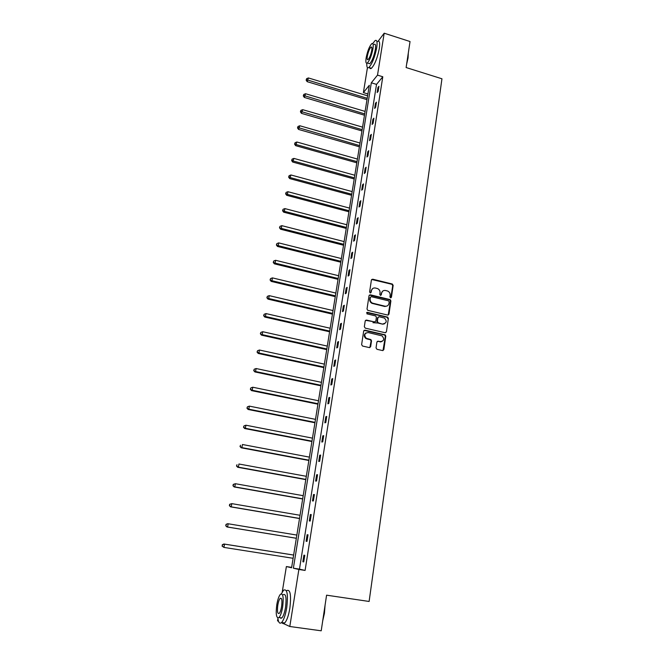 <?xml version="1.0" encoding="UTF-8"?>
<svg xmlns="http://www.w3.org/2000/svg" width="664" height="664" viewBox="0 0 664 664"><rect width="100%" height="100%" fill="white"/><g stroke="black" fill="none" stroke-linecap="round" stroke-linejoin="round"><path stroke-width="1" d="M390.565 297.812L391.436 297.215L393.154 285.379L392.358 284.043L372.67 279.187L371.408 280.025L369.607 291.928L370.255 292.899L371.143 292.301L371.375 290.757C371.923 288.632 373.268 287.719 375.426 288.027L377.575 288.591C379.351 289.471 380.165 290.89 380.024 292.857L379.791 294.393L380.447 295.364L381.327 294.766L381.551 293.222C382.082 291.106 383.418 290.193 385.56 290.492L387.685 291.048C389.461 291.919 390.274 293.339 390.142 295.306L389.917 296.849L390.565 297.812M390.847 297.829L392.723 285.644L391.926 284.3L371.666 279.478M370.587 292.907L371.375 290.757M380.746 295.372L381.551 293.222M376.04 347.894L376.978 349.305L382.564 350.559L383.833 349.654L385.792 336.117L385.161 334.839L364.968 330.149L363.681 331.037L361.623 344.649L362.561 346.052L369.367 347.587L370.653 346.683L371.516 340.856L370.927 339.594L366.287 338.308C363.806 335.113 364.428 333.187 368.147 332.539L382.074 335.876C384.647 339.038 384.074 340.972 380.347 341.678L378.165 341.188L376.895 342.084L376.04 347.894M378.223 41.135L384.182 33.2L410.037 41.533L406.119 67.537L441.95 78.784L369.118 601.459L326.58 595.176L321.21 630.8L289.803 626.501L281.453 622.658M384.182 33.2L377.517 75.132L371.317 82.792L293.372 568.193L298.875 569.471L289.803 626.501M382.796 76.767L376.521 84.386L299.472 569.131L305.091 570.434L382.796 76.767L377.517 75.132M305.091 570.434L298.875 569.471M387.718 315.076L388.971 314.205L390.897 300.933L390.158 299.613L370.313 294.808L369.043 295.671L367.018 309.001L367.698 310.312L387.718 315.076M388.357 318.438L386.415 331.842L385.153 332.73L365.275 328.141L364.337 326.738L365.208 320.961L366.495 320.073L374.562 321.957L375.832 321.077L376.397 317.267L375.724 315.973L366.893 313.831L367.325 312.312L387.676 317.135L388.357 318.438L386.415 331.842M278.531 621.313L277.544 620.857L277.917 618.582M282.225 592.089L286.375 566.558L291.587 567.77L369.3 85.291L363.391 92.595L367.449 67.612M291.645 567.371L286.375 566.558M367.906 93.964L363.391 92.595M299.472 569.131L293.372 568.193M376.521 84.386L371.317 82.792M302.859 561.752L303.904 555.162L304.793 555.32L303.747 561.935L302.859 561.752L303.747 561.893M306.104 541.26L307.133 534.736L308.03 534.827L306.992 541.376L306.104 541.26M309.316 520.991L310.337 514.542L311.233 514.567L310.212 521.033L309.316 520.991M312.487 500.938L313.499 494.555L314.404 494.514L313.391 500.922L312.487 500.938M315.632 481.093L316.628 474.785L317.541 474.685L316.537 481.018L315.632 481.093M318.737 461.463L319.724 455.222L320.646 455.056L319.65 461.322L318.737 461.463M321.816 442.041L322.795 435.866L323.708 435.642L322.729 441.842L321.816 442.041M324.854 422.827L325.825 416.71L326.746 416.428L325.783 422.561L324.854 422.827M327.867 403.812L328.829 397.753L329.759 397.421L328.796 403.488L327.867 403.812M330.846 384.987L331.801 378.995L332.73 378.604L331.776 384.614L330.846 384.987M333.801 366.362L334.739 360.436L335.677 359.988L334.731 365.93L333.801 366.362M336.714 347.928L337.644 342.06L338.59 341.562L337.652 347.446L336.714 347.928M339.603 329.684L340.524 323.874L341.47 323.327L340.549 329.145L339.603 329.684M342.466 311.623L343.379 305.872L344.325 305.274L343.412 311.034L342.466 311.623M345.297 293.745L346.193 288.06L347.147 287.404L346.251 293.106L345.297 293.745M348.102 276.05L348.99 270.414L349.945 269.717L349.056 275.361L348.102 276.05M350.874 258.537L351.754 252.951L352.717 252.204L351.829 257.798L350.874 258.537M353.621 241.19L354.493 235.662L355.456 234.865L354.584 240.401L353.621 241.19M356.336 224.017L357.207 218.547L358.17 217.701L357.307 223.187L356.336 224.017M359.033 207.01L359.888 201.599L360.859 200.711L359.996 206.139L359.033 207.01M361.697 190.178L362.544 184.816L363.515 183.878L362.668 189.257L361.697 190.178M364.337 173.512L365.175 168.2L366.154 167.22L365.308 172.54L364.337 173.512M366.951 157.003L367.781 151.741L368.761 150.72L367.931 155.99L366.951 157.003M369.541 140.652L370.363 135.448L371.342 134.377L370.52 139.598L369.541 140.652M372.106 124.458L372.919 119.304L373.898 118.2L373.085 123.371L372.106 124.458M374.645 108.423L375.45 103.318L376.438 102.173L375.625 107.294L374.645 108.423M377.16 92.545L377.957 87.482L378.945 86.295L378.14 91.366L377.16 92.545M377.957 87.482L378.721 87.714M375.45 103.318L376.214 103.551M372.919 119.304L373.691 119.528M370.363 135.448L371.143 135.672M367.781 151.741L368.561 151.965M365.175 168.2L365.964 168.415M362.544 184.816L363.332 185.032M359.888 201.599L360.685 201.814M357.207 218.547L358.004 218.763M354.493 235.662L355.298 235.869M351.754 252.951L352.567 253.158M348.99 270.414L349.803 270.621M346.193 288.06L347.015 288.251M343.379 305.872L344.201 306.071M340.524 323.874L341.354 324.065M337.644 342.06L338.474 342.25M334.739 360.436L335.577 360.618M331.801 378.995L332.639 379.177M328.829 397.753L329.676 397.927M325.825 416.71L326.68 416.884M322.795 435.866L323.65 436.032M319.724 455.222L320.587 455.379M316.628 474.785L317.5 474.943M313.499 494.555L314.371 494.705M310.337 514.542L311.217 514.691M307.133 534.736L308.021 534.885M382.871 290.99L381.128 293.48M372.662 288.558L370.968 291.015M388.208 315.076L390.465 301.182L389.726 299.862L369.325 295.082M389.195 301.805L388.556 300.833L371.284 296.675L370.396 297.273L370.147 298.908C369.989 300.792 370.753 302.195 372.421 303.116L384.954 306.187C387.095 306.477 388.432 305.556 388.963 303.431L389.195 301.805M387.104 305.996L384.522 306.428L372.006 303.365C370.338 302.444 369.582 301.041 369.732 299.157L369.981 297.53M385.61 332.73L385.983 332.05M375.069 321.957L365.549 320.314M387.925 318.67L387.004 317.276L366.603 312.536M382.896 323.899C386.672 323.136 387.195 321.193 384.448 318.073L379.202 316.753L377.94 317.633L377.376 321.434L378.306 322.828L382.464 324.123L384.572 323.783M378.272 316.985L377.94 317.633M382.464 324.123L377.608 322.953L376.953 321.658L377.517 317.857M381.933 341.587L377.285 341.379M366.013 332.88C363.772 334.556 363.723 336.432 365.872 338.515L367.217 338.69M369.831 347.596L371.101 341.064L370.512 339.802L366.81 338.897M382.987 350.567L385.361 336.324L384.73 335.046L364.046 330.365M367.607 95.815L308.395 77.945L307.158 81.664L366.984 99.65M306.453 79.655L306.635 78.642L306.137 80.136L306.453 79.655L367.2 98.305M306.635 78.642L308.395 77.945M307.158 81.664L306.137 80.136M408.31 52.962L408.069 57.901L406.609 64.284M406.891 62.416L408.202 53.701M366.835 63.263C366.628 67.105 367.308 68.508 368.877 67.487C372.164 63.877 374.77 57.295 376.704 47.758C377.517 41.882 376.953 39.508 375.019 40.637L372.761 43.583M369.441 66.956C369.732 68.6 370.396 69.039 371.45 68.284C374.762 64.682 377.376 58.117 379.302 48.58C380.115 42.712 379.542 40.338 377.584 41.459M374.123 44.422C375.525 43.608 375.932 45.318 375.334 49.551C373.948 56.415 372.072 61.146 369.707 63.752L368.404 63.346M372.944 48.796C373.541 44.563 373.143 42.853 371.757 43.666C369.392 46.306 367.524 51.028 366.138 57.843C365.532 62.101 365.922 63.819 367.333 63.014C369.682 60.399 371.558 55.66 372.944 48.796M367.333 56.257C366.935 59.005 367.192 60.109 368.097 59.586C369.616 57.901 370.819 54.846 371.716 50.431C372.106 47.7 371.848 46.596 370.952 47.119C369.425 48.821 368.221 51.867 367.333 56.257M325.053 605.327L324.439 613.245L322.721 620.798M322.978 619.089L324.771 607.17M277.851 618.018C278.44 622.633 279.693 624.135 281.594 622.525C283.727 620.118 285.429 615.237 286.707 607.9C288.259 594.471 287.221 588.561 283.594 590.163L281.42 593.765M282.001 622.583C282.739 623.836 283.644 623.961 284.715 622.956C286.865 620.549 288.574 615.677 289.844 608.349C291.371 594.927 290.309 589.018 286.657 590.62M283.287 594.654C285.902 593.516 286.649 597.774 285.52 607.435C284.607 612.714 283.379 616.217 281.843 617.952L279.917 617.686M282.648 607.029C283.785 597.359 283.055 593.093 280.457 594.239C278.938 595.973 277.71 599.459 276.788 604.705C275.618 614.341 276.349 618.624 278.98 617.553C280.498 615.818 281.727 612.308 282.648 607.029M277.809 605.111C277.062 611.32 277.527 614.084 279.22 613.387C280.2 612.266 280.988 610.009 281.586 606.606C282.324 600.38 281.851 597.633 280.175 598.364C279.195 599.476 278.407 601.725 277.809 605.111M280.855 617.819L280.913 618.441M365.092 111.403L305.556 93.732L304.311 97.434L364.478 115.212M303.597 95.442L303.788 94.429L303.29 95.906L303.597 95.442L364.685 113.909M303.788 94.429L305.556 93.732M304.311 97.434L303.29 95.906M362.561 127.131L302.684 109.668L301.448 113.353L361.946 130.933M300.726 111.394L300.908 110.365L300.418 111.843L300.726 111.394L362.154 129.671M300.908 110.365L302.684 109.668M301.448 113.353L300.418 111.843M360.004 143.017L299.796 125.753L298.551 129.43L359.39 146.802M297.821 127.488L298.003 126.45L297.513 127.928L297.821 127.488L359.589 145.574M298.003 126.45L299.796 125.753M298.551 129.43L297.513 127.928M357.415 159.053L296.866 142.005L295.629 145.657L356.809 162.813M294.891 143.748L295.073 142.702L294.584 144.163L294.891 143.748L296.401 144.619L357 161.634M295.073 142.702L296.866 142.005M295.629 145.657L294.584 144.163M354.808 175.246L293.92 158.405L292.683 162.049L354.211 178.981M291.928 160.165L292.118 159.103L291.62 160.563L291.928 160.165L293.438 161.053L354.393 177.852M292.118 159.103L293.92 158.405M292.683 162.049L291.62 160.563M352.177 191.589L290.94 174.972L289.695 178.591L351.58 195.307M288.94 176.74L289.13 175.669L288.632 177.122L288.94 176.74L290.458 177.645L351.754 194.22M289.13 175.669L290.94 174.972M289.695 178.591L288.632 177.122M349.521 208.089L287.927 191.705L287.446 194.394L286.69 195.307L348.924 211.791M285.918 193.481L286.109 192.402L285.62 193.846L285.918 193.481L287.446 194.394L349.09 210.754M286.109 192.402L287.927 191.705M286.69 195.307L285.62 193.846M346.832 224.756L284.889 208.596L284.399 211.318L283.652 212.181L346.243 228.433M282.864 210.38L283.063 209.293L282.565 210.729L282.864 210.38L284.399 211.318L346.401 227.437M283.063 209.293L284.889 208.596M283.652 212.181L282.565 210.729M344.126 241.58L281.818 225.66L281.32 228.408L280.582 229.229L343.537 245.24M279.785 227.453L279.984 226.358L279.494 227.785L281.32 228.408L343.686 244.294M279.984 226.358L281.818 225.66M280.582 229.229L279.494 227.785M341.387 258.57L278.714 242.891L278.216 245.672L277.477 246.444L340.806 262.214M276.672 244.701L276.871 243.588L276.382 245.008L278.216 245.672L340.947 261.309M276.871 243.588L278.714 242.891M277.477 246.444L276.382 245.008M338.623 275.734L275.585 260.296L275.079 263.102L274.348 263.832L338.042 279.345M273.535 262.122L273.734 261.002L273.244 262.413L275.079 263.102L338.175 278.498M273.734 261.002L275.585 260.296M274.348 263.832L273.244 262.413M385.153 306.519L384.639 306.37M335.835 293.065L272.423 277.884L271.916 280.714L271.186 281.395L335.254 296.65M270.356 279.718L270.563 278.581L270.074 279.984L271.916 280.714L335.386 295.853M270.563 278.581L272.423 277.884M271.186 281.395L270.074 279.984M383.145 324.198L382.63 324.04M377.94 323.028L372.944 322.687M333.013 310.561L269.227 295.646L268.712 298.509L267.99 299.132L332.44 314.13M267.152 297.489L267.36 296.343L266.87 297.738L268.712 298.509L332.556 313.383M267.36 296.343L269.227 295.646M267.99 299.132L266.87 297.738M380.787 341.943L380.181 341.761M330.166 328.24L265.998 313.591L265.476 316.479L264.762 317.052L329.593 331.784M263.915 315.442L264.123 314.288L263.633 315.674L265.476 316.479L329.709 331.087M264.123 314.288L265.998 313.591M264.762 317.052L263.633 315.674M327.294 346.093L262.736 331.718L262.214 334.639L261.508 335.154L326.721 349.613M260.645 333.577L260.852 332.415L260.363 333.793L262.214 334.639L326.829 348.974M260.852 332.415L262.736 331.718M261.508 335.154L260.363 333.793M324.389 364.129L259.441 350.028L258.91 352.982L258.213 353.447L323.824 367.624M257.333 351.903L257.549 350.725L257.059 352.094L258.91 352.982L323.916 367.043M257.549 350.725L259.441 350.028M258.213 353.447L257.059 352.094M321.451 382.356L256.113 368.537L255.574 371.516L254.885 371.931L320.895 385.817M253.997 370.421L254.212 369.226L253.714 370.587L255.574 371.516L320.978 385.286M254.212 369.226L256.113 368.537M254.885 371.931L253.714 370.587M318.488 400.757L252.752 387.228L252.212 390.241L251.523 390.606L317.931 404.202M250.618 389.129L250.834 387.925L250.345 389.278L252.212 390.241L318.006 403.729M250.834 387.925L252.752 387.228M251.523 390.606L250.345 389.278M315.491 419.357L249.349 406.127L248.801 409.173L248.12 409.472L314.943 422.769M247.207 408.036L247.431 406.816L246.942 408.161L248.801 409.173L315.01 422.354M247.431 406.816L249.349 406.127M248.12 409.472L246.942 408.161M312.462 438.14L245.921 425.217L245.365 428.297L244.692 428.537L311.922 441.527M243.763 427.143L243.987 425.906L243.497 427.243L245.365 428.297L311.98 441.17M243.987 425.906L245.921 425.217M244.692 428.537L243.497 427.243M309.407 457.123L242.443 444.506L241.887 447.619L241.223 447.802L308.868 460.476M240.277 446.449L240.501 445.204L240.011 446.523L241.887 447.619L308.918 460.185M241.223 447.802L240.011 446.523M306.32 476.304L238.94 464.011L238.368 467.157L237.712 467.273L305.78 479.624M236.757 465.962L236.99 464.7L236.5 466.012L238.368 467.157L305.822 479.391M237.712 467.273L236.5 466.012M303.199 495.684L235.388 483.716L234.824 486.895L234.168 486.953L302.668 498.979M233.205 485.683L233.429 484.413L232.939 485.708L234.824 486.895L302.693 498.813M233.172 484.438L235.388 483.716L233.429 484.413M234.168 486.953L232.939 485.708M300.037 515.272L231.811 503.636L231.23 506.848L230.591 506.848L299.514 518.534M229.603 505.611L229.835 504.333L229.354 505.611L231.23 506.848L299.53 518.426M229.578 504.333L231.811 503.636L229.835 504.333M230.591 506.848L229.354 505.611M296.849 535.068L228.184 523.771L227.603 527.017L226.963 526.959L296.335 538.288M225.968 525.764L226.208 524.46L225.718 525.739L227.603 527.017L296.335 538.255M225.951 524.444L227.553 523.722L226.208 524.46M226.963 526.959L225.718 525.739M293.637 555.046L223.892 544.007L224.523 544.131L223.934 547.41L293.114 558.291M293.629 555.071L224.523 544.131L222.282 544.77L222.299 546.132L222.531 544.82M222.299 546.132L223.934 547.41L222.05 546.082M222.282 544.77L223.892 544.007M391.005 297.464L391.436 297.215M380.904 295.015L381.327 294.766M391.801 284.267L392.233 284.001M392.723 285.644L393.154 285.379M369.898 295.065L370.313 294.808M389.544 299.804L389.976 299.555M390.465 301.182L390.897 300.933M388.54 314.437L388.971 314.205M369.732 299.157L370.147 298.908M384.522 306.428L384.954 306.187M366.08 320.297L366.495 320.073M374.147 322.181L374.562 321.957M366.91 312.545L367.325 312.312M387.004 317.276L387.436 317.052M376.953 321.658L377.376 321.434M377.882 323.053L378.306 322.828M377.741 341.387L378.165 341.188M379.924 341.877L380.347 341.678M370.163 339.661L370.578 339.453M371.101 341.064L371.516 340.856M370.238 346.882L370.653 346.683M384.431 334.93L384.863 334.722M385.361 336.324L385.792 336.117M383.402 349.845L383.833 349.654M391.926 284.3L392.358 284.043M389.726 299.862L390.158 299.613M372.006 303.365L372.421 303.116M377.608 322.953L378.032 322.729M387.245 317.367L387.676 317.135M365.872 338.515L366.287 338.308M370.512 339.802L370.927 339.594M384.73 335.046L385.161 334.839M371.774 47.385L370.952 47.119M369.707 63.752L367.333 63.014M368.877 67.487L371.45 68.284M281.403 598.538L280.175 598.364M281.843 617.952L278.98 617.553M281.594 622.525L284.715 622.956"/></g></svg>
